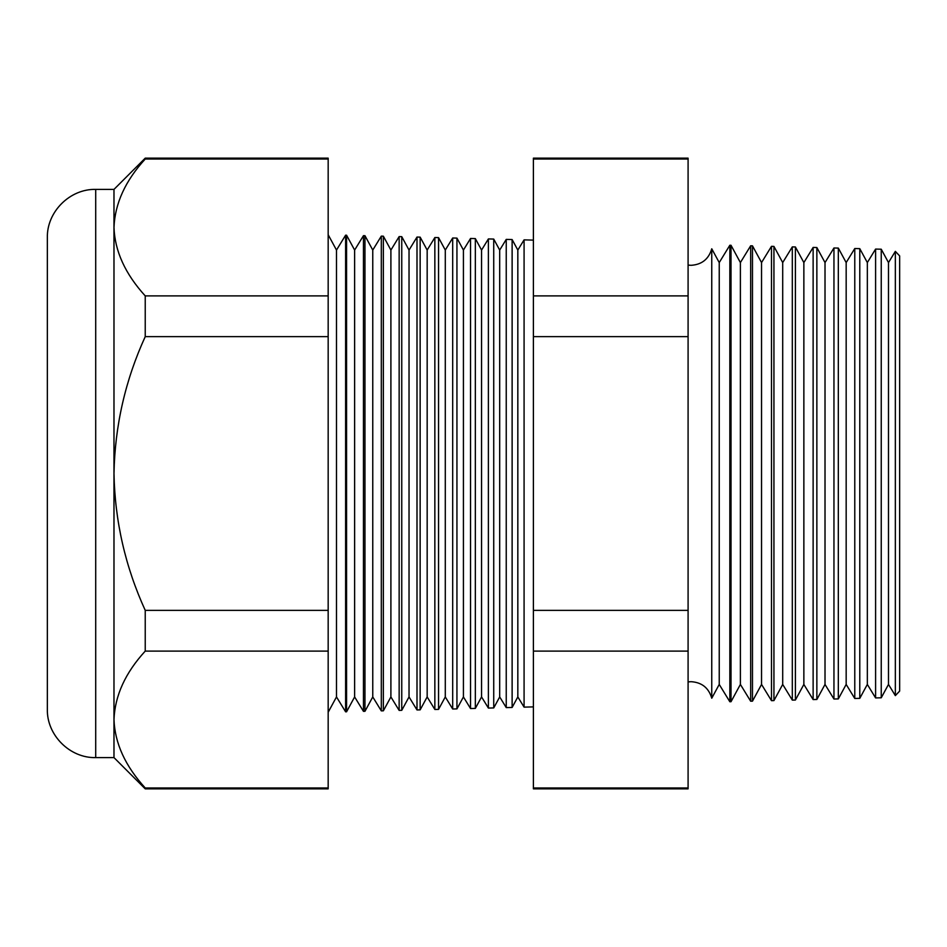 <?xml version="1.0" encoding="UTF-8"?>
<svg xmlns="http://www.w3.org/2000/svg" width="947" height="947" viewBox="0 0 947 947"><rect width="100%" height="100%" fill="white"/><g stroke="black" fill="none" stroke-linecap="round" stroke-linejoin="round"><path stroke-width="1.42" d="M711.753 698.211L719.235 684.432L719.235 262.568L711.753 248.789L711.753 698.211C708.723 687.901 701.834 682.385 691.109 681.686L688.09 681.899M895.341 251.369L899.65 255.915L899.65 691.085L895.341 695.631L895.341 251.369L888.487 262.568L888.487 684.432L881.243 697.785L875.596 697.927L875.596 249.073L867.334 262.568L867.334 684.432L859.781 698.341L854.774 698.472L854.774 248.528L846.168 262.568L846.168 684.432L838.32 698.91L833.952 699.016L833.952 247.984L825.015 262.568L825.015 684.432L816.859 699.466L813.13 699.561L813.13 247.439L803.861 262.568L803.861 684.432L795.397 700.034L792.308 700.105L792.308 246.895L782.707 262.568L782.707 684.432L773.936 700.591L771.485 700.662L771.485 246.338L761.542 262.568L761.542 684.432L752.474 701.159L750.663 701.206L750.663 245.794L740.388 262.568L740.388 684.432L731.013 701.715L729.841 701.751L729.841 245.249L719.235 262.568M888.487 262.568L881.243 249.215L881.243 697.785M867.334 262.568L859.781 248.659L859.781 698.341M846.168 262.568L838.32 248.09L838.32 698.91M825.015 262.568L816.859 247.534L816.859 699.466M803.861 262.568L795.397 246.966L795.397 700.034M782.707 262.568L773.936 246.409L773.936 700.591M761.542 262.568L752.474 245.841L752.474 701.159M740.388 262.568L731.013 245.285L731.013 701.715M533.398 706.888L524.082 707.137L524.082 239.863L517.831 250.067L517.831 696.933L512.126 707.445L506.243 707.598L506.243 239.402L499.696 250.067L499.696 696.933L493.73 707.93L488.392 708.072L488.392 238.928L481.561 250.067L481.561 696.933L475.335 708.415L470.541 708.534L470.541 238.466L463.426 250.067L463.426 696.933L456.939 708.889L452.69 709.007L452.69 237.993L445.291 250.067L445.291 696.933L438.544 709.374L434.851 709.469L434.851 237.531L427.168 250.067L427.168 696.933L420.148 709.859L417 709.942L417 237.058L409.033 250.067L409.033 696.933L401.753 710.333L399.149 710.404L399.149 236.596L390.898 250.067L390.898 696.933L383.357 710.818L381.31 710.877L381.31 236.123L372.763 250.067L372.763 696.933L364.962 711.304L363.459 711.339L363.459 235.661L354.628 250.067L354.628 696.933L346.566 711.789L345.608 711.813L345.608 235.187L336.493 250.067L336.493 696.933L328.171 712.262M517.831 250.067L512.126 239.555L512.126 707.445M499.696 250.067L493.73 239.07L493.73 707.93M481.561 250.067L475.335 238.585L475.335 708.415M463.426 250.067L456.939 238.111L456.939 708.889M445.291 250.067L438.544 237.626L438.544 709.374M427.168 250.067L420.148 237.141L420.148 709.859M409.033 250.067L401.753 236.667L401.753 710.333M390.898 250.067L383.357 236.182L383.357 710.818M372.763 250.067L364.962 235.696L364.962 711.304M354.628 250.067L346.566 235.211L346.566 711.789M95.706 757.6C69.865 758.263 46.687 735.085 47.35 709.244L47.35 237.756C46.687 211.915 69.865 188.737 95.706 189.4L95.706 757.6L113.983 757.6L145.234 788.851L145.234 787.975L328.171 787.975L328.171 788.851L145.234 788.851M95.706 189.4L113.983 189.4L113.983 473.5C114.895 521.134 125.312 566.756 145.234 610.365L145.234 651.098C125.359 672.784 114.942 695.595 113.983 719.542C114.836 743.217 125.253 766.028 145.234 787.975M113.983 189.4L145.234 158.149L328.171 158.149L328.171 651.098L145.234 651.098M328.171 651.098L328.171 787.975M328.171 610.365L145.234 610.365M328.171 336.635L145.234 336.635C125.324 380.161 114.907 425.783 113.983 473.5L113.983 757.6M328.171 295.902L145.234 295.902L145.234 336.635M328.171 159.025L145.234 159.025C125.359 180.711 114.942 203.522 113.983 227.458C114.836 251.144 125.253 273.955 145.234 295.902M145.234 158.149L145.234 159.025M688.09 158.149L688.09 788.851L533.398 788.851L533.398 158.149L688.09 158.149M688.09 159.025L533.398 159.025M688.09 295.902L533.398 295.902M688.09 336.635L533.398 336.635M688.09 610.365L533.398 610.365M688.09 651.098L533.398 651.098M688.09 787.975L533.398 787.975M711.753 248.789C708.723 259.099 701.834 264.615 691.109 265.314L688.09 265.101M336.493 250.067L328.171 234.738M533.398 240.112L524.082 239.863M881.243 249.215L875.596 249.073M346.566 235.211L345.608 235.187M364.962 235.696L363.459 235.661M383.357 236.182L381.31 236.123M401.753 236.667L399.149 236.596M420.148 237.141L417 237.058M438.544 237.626L434.851 237.531M456.939 238.111L452.69 237.993M475.335 238.585L470.541 238.466M493.73 239.07L488.392 238.928M512.126 239.555L506.243 239.402M731.013 245.285L729.841 245.249M752.474 245.841L750.663 245.794M773.936 246.409L771.485 246.338M795.397 246.966L792.308 246.895M816.859 247.534L813.13 247.439M838.32 248.09L833.952 247.984M859.781 248.659L854.774 248.528M336.493 696.933L345.608 711.813M354.628 696.933L363.459 711.339M372.763 696.933L381.31 710.877M390.898 696.933L399.149 710.404M409.033 696.933L417 709.942M427.168 696.933L434.851 709.469M445.291 696.933L452.69 709.007M463.426 696.933L470.541 708.534M481.561 696.933L488.392 708.072M499.696 696.933L506.243 707.598M517.831 696.933L524.082 707.137M719.235 684.432L729.841 701.751M740.388 684.432L750.663 701.206M761.542 684.432L771.485 700.662M782.707 684.432L792.308 700.105M803.861 684.432L813.13 699.561M825.015 684.432L833.952 699.016M846.168 684.432L854.774 698.472M867.334 684.432L875.596 697.927M888.487 684.432L895.341 695.631"/></g></svg>
